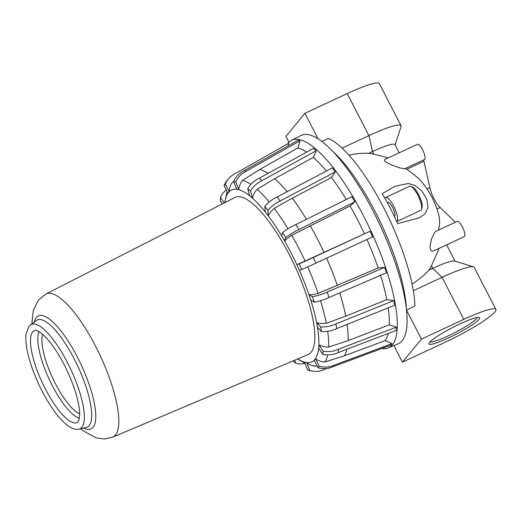 <?xml version="1.0" encoding="UTF-8"?>
<svg xmlns="http://www.w3.org/2000/svg" width="522" height="522" viewBox="0 0 522 522"><rect width="100%" height="100%" fill="white"/><g stroke="black" fill="none" stroke-linecap="round" stroke-linejoin="round"><path stroke-width="0.78" d="M224.878 201.244A16.117 13.631 3.7 0 0 224.714 202.543A16.117 13.631 3.7 0 0 224.708 202.712L227.103 191.535M224.173 202.98L220.499 197.473A21.422 18.113 -176.3 0 1 226.307 189.988M222.372 203.906L220.277 200.768L220.499 197.473M305.031 363.403A21.422 17.37 -49.8 0 1 295.602 363.188L292.959 360.956M295.602 363.188L294.813 360.173M309.742 370.385L306.714 362.659L304.574 362.229L307.602 369.954A21.422 20.045 101.4 0 0 310.016 370.613L312.149 371.044A21.422 20.045 -78.6 0 1 309.742 370.385L307.602 369.954M327.053 368.441L324.266 369.485A21.422 20.045 -78.6 0 1 312.149 371.044M306.714 362.659A16.117 15.079 101.4 0 0 313.2 365.844A16.117 15.079 101.4 0 0 315.536 366.118L315.569 366.105M319.294 366.19L315.445 358.731L314.185 360.252L318.042 367.716A21.422 20.299 39.4 0 0 333.088 366.64L390.776 345.179L392.029 343.659L334.341 365.119A21.422 20.299 -140.6 0 1 319.294 366.19L318.042 367.716M315.445 358.731A16.117 15.275 39.4 0 0 324.945 361.968L344.298 355.828L385.301 340.572L392.029 343.659M334.341 365.119L333.088 366.64M323.098 351.11L318.896 344.814L318.785 346.464L318.681 348.109L322.883 354.412A21.422 18.113 3.7 0 0 338.158 352.585L396.054 330.446L396.276 327.15L338.373 349.29A21.422 18.113 -176.3 0 1 323.098 351.11L322.883 354.412M318.896 344.814A16.117 13.631 3.7 0 0 328.697 347.084L348.154 340.585L389.301 324.847L396.276 327.15M338.373 349.29L338.158 352.585M320.71 326.968L316.652 322.589L317.5 327.261L321.559 331.633A21.422 13.735 -10.3 0 0 336.736 328.579L394.541 305.311L393.692 300.639L335.887 323.914A21.422 13.735 169.7 0 1 320.71 326.968L321.559 331.633M316.652 322.589A16.117 10.336 -10.3 0 0 326.328 323.268L345.74 316.169L386.828 299.635L393.692 300.639M335.887 323.914L336.736 328.579M312.404 296.666L308.991 294.741L310.799 300.222L314.211 302.147A21.422 7.706 -18.3 0 0 328.977 297.52L386.411 272.81L384.603 267.329L327.17 292.039A21.422 7.706 161.7 0 1 312.404 296.666L314.211 302.147M308.991 294.741A16.117 5.801 -18.3 0 0 318.133 293.39L378.163 267.969L384.603 267.329M327.17 292.039L328.977 297.52M299.191 263.864L296.829 264.621L299.38 270.252L301.742 269.496A21.422 0.744 -24.4 0 0 315.83 263.147L372.643 236.871L371.37 234.052L370.091 231.233L313.278 257.516A21.422 0.744 155.6 0 1 299.191 263.864L301.742 269.496M296.829 264.621A16.117 0.561 -24.4 0 0 305.096 261.052L370.091 231.233M313.278 257.516L315.83 263.147M354.908 201.812L351.919 196.709L295.889 224.506A21.422 6.303 149.6 0 0 282.656 232.518L281.632 235.872L284.62 240.975L285.645 237.621A21.422 6.303 -30.4 0 1 298.878 229.608L354.908 201.812L350.073 205.994L291.785 235.252A16.117 4.744 149.6 0 0 284.62 240.975M282.656 232.518L285.645 237.621M295.889 224.506L298.878 229.608M335.333 171.875L332.273 167.921L277.097 196.996A21.422 12.593 142.3 0 0 264.804 206.412L265.241 211.952L268.301 215.912L267.864 210.373A21.422 12.593 -37.7 0 1 280.157 200.957L335.333 171.875L331.483 177.532L292.268 198.197L274.252 208.376A16.117 9.474 142.3 0 0 268.301 215.912M264.804 206.412L267.864 210.373M277.097 196.996L280.157 200.957M316.286 150.669L313.52 148.333L259.166 178.302A21.422 17.37 130.2 0 0 247.78 188.69L249.627 195.75L251.01 196.918L252.394 198.086L250.547 191.026A21.422 17.37 -49.8 0 1 261.94 180.638L316.286 150.669L313.383 157.344L274.755 178.641L257.176 189.297A16.117 13.07 130.2 0 0 252.394 198.086M247.78 188.69L250.547 191.026M259.166 178.302L261.94 180.638M300.065 140.751L297.925 140.32L244.27 170.681A21.422 20.045 101.4 0 0 233.641 181.493L236.668 189.218L237.738 189.44L238.808 189.656L235.781 181.93A21.422 20.045 -78.6 0 1 246.41 171.112L300.065 140.751L297.958 147.87L259.825 169.448L242.613 180.312A16.117 15.079 101.4 0 0 238.808 189.656M233.641 181.493L235.781 181.93M244.27 170.681L246.41 171.112M242.586 180.344A101.868 29.591 65 0 1 250.912 184.41M224.865 202.634A94.847 27.549 65 0 1 228.564 192.39A94.847 27.549 65 0 1 237.738 189.44A94.847 27.549 65 0 1 251.01 196.918A94.847 27.549 65 0 1 266.775 213.929A94.847 27.549 65 0 1 283.126 238.423A94.847 27.549 65 0 1 298.108 267.44A94.847 27.549 65 0 1 309.898 297.481A94.847 27.549 65 0 1 317.076 324.925A94.847 27.549 65 0 1 318.785 346.464A94.847 27.549 65 0 1 314.812 359.495A94.847 27.549 65 0 1 305.644 362.444A94.847 27.549 65 0 1 297.71 358.947M259.78 169.474A104.504 30.354 65 0 1 268.014 173.428M297.912 147.896A108.028 31.379 65 0 1 306.655 152.117M112.635 437.195A78.972 22.942 65 0 0 100.289 355.821A78.972 22.942 65 0 0 45.916 294.036L234.854 197.525A86.639 25.167 65 0 1 294.506 265.307A86.639 25.167 65 0 1 308.052 354.575L112.635 437.195L104.113 439.009L95.931 437.867L82.809 430.533L80.721 428.751M257.163 189.316A101.868 29.591 65 0 1 269.208 202.007M274.246 208.389A101.868 29.591 65 0 1 287.974 228.812M291.772 235.265A101.868 29.591 65 0 1 305.083 261.059M307.712 266.859A101.868 29.591 65 0 1 318.12 293.397M320.501 300.705A101.868 29.591 65 0 1 326.309 323.275M327.672 331.307A101.868 29.591 65 0 1 328.671 347.084M327.751 354.888A101.868 29.591 65 0 1 324.899 361.968M317.239 366.17A101.868 29.591 65 0 1 316.665 366.163L312.13 365.628M232.075 182.83A101.868 29.591 65 0 1 233.673 181.421M274.735 178.655A104.504 30.354 65 0 1 287.133 191.711M292.255 198.203A104.504 30.354 65 0 1 306.427 219.279M310.238 225.758A104.504 30.354 65 0 1 323.973 252.361M326.602 258.168A104.504 30.354 65 0 1 337.336 285.534M339.731 292.894A104.504 30.354 65 0 1 345.727 316.175M347.117 324.403A104.504 30.354 65 0 1 348.128 340.592M347.045 349.192A104.504 30.354 65 0 1 344.233 355.847M313.363 157.35A108.028 31.379 65 0 1 326.348 171.04M331.47 177.539A108.028 31.379 65 0 1 346.249 199.521M350.066 206.001A108.028 31.379 65 0 1 364.349 233.68M366.979 239.487A108.028 31.379 65 0 1 378.15 267.975M380.551 275.329A108.028 31.379 65 0 1 386.809 299.641M388.205 307.863A108.028 31.379 65 0 1 389.281 324.86M388.218 333.441A108.028 31.379 65 0 1 385.236 340.598M79.696 413.809A45.89 13.331 65 0 1 52.637 378.026A45.89 13.331 65 0 1 42.641 334.302M287.622 143.883A114.52 33.264 65 0 1 288.216 143.1A114.52 33.264 65 0 1 291.576 140.34A114.52 33.264 65 0 1 370.431 229.921A114.52 33.264 65 0 1 388.316 347.926A114.52 33.264 65 0 1 381.81 348.513M291.576 140.34L301.005 135.498A114.925 33.382 65 0 1 380.14 225.4A114.925 33.382 65 0 1 398.09 343.815L388.316 347.926M332.879 151.413A106.064 30.811 65 0 1 406.403 309.168M406.494 309.983L414.931 306.049A106.064 30.811 65 0 0 383.663 207.645A106.064 30.811 65 0 0 328.403 138.408L321.924 141.429M413.307 290.721L442.062 277.319A46.843 6.173 -27.3 0 1 473.454 266.833A46.843 6.173 -27.3 0 1 474.198 267.375L495.9 309.415A46.843 6.173 152.7 0 0 463.764 319.36L421.45 339.085L406.507 310.133M473.454 266.833L454.682 261.026A32.703 4.306 152.7 0 0 432.771 268.347L428.947 270.128A77.21 73.178 39.4 0 0 431.459 265.809L439.178 248.315M412.054 284.053C418.722 279.805 424.353 275.159 428.947 270.128M404.765 168.73L400.185 168.006L391.715 164.998L386.149 162.251L384.499 160.796L384.642 159.595L417.359 144.333A8.398 2.44 -115 0 1 423.12 150.91A8.398 2.44 -115 0 1 424.451 159.556L404.765 168.73M438.46 230.117C439.889 224.76 439.955 219.599 438.656 214.627C434.97 200.879 428.268 188.788 418.546 178.354L406.892 169.219L404.928 168.606M433.469 250.978L431.537 251.056L430.63 250.182L429.939 246.606L431.505 238.972L434.545 232.649L436.053 231.239L457.142 221.413A8.398 2.44 -115 0 1 462.903 227.99A8.398 2.44 -115 0 1 464.241 236.636L433.469 250.978M388.198 157.925L373.798 154.088A77.21 73.178 39.4 0 0 368.662 153.338C362.268 153.005 355.697 153.605 348.97 155.158M397.64 223.618A81.961 23.81 -115 0 0 382.195 193.701L394.971 186.295L408.361 183.476L415.186 185.578L421.874 190.987L426.826 199.254L427.968 207.58L425.071 213.857L419.427 217.804L397.64 223.618M394.488 216.741A7.954 2.31 -115 0 0 394.684 216.571A7.954 2.31 -115 0 0 392.922 208.095A7.954 2.31 -115 0 0 387.702 202.353L387.272 202.556M385.464 197.551L409.535 186.328A13.259 3.85 65 0 1 410.86 186.406A13.259 3.85 65 0 1 418.624 196.722A13.259 3.85 65 0 1 421.535 209.302A13.259 3.85 65 0 1 421.163 210.027A13.259 3.85 65 0 1 420.739 210.366L396.72 221.556A13.259 3.85 -115 0 0 397.092 221.243A13.259 3.85 -115 0 0 394.162 207.117A13.259 3.85 -115 0 0 385.464 197.551A13.259 3.85 -115 0 0 384.831 198.203M421.535 209.302L422.076 207.56A11.843 3.439 -115 0 0 419.479 196.324A11.843 3.439 -115 0 0 412.543 187.104L410.86 186.406M455.38 222.235L440.085 207.475A15.908 4.62 65 0 1 429.86 187.659L423.955 161.265A3.537 1.024 65 0 1 423.962 159.784M421.45 339.085L402.469 362.164L444.783 342.445A46.843 6.173 152.7 0 0 495.9 309.415M460.052 323.868A28.54 3.758 152.7 0 0 428.908 343.43A28.54 3.758 152.7 0 0 456 334.243A28.54 3.758 152.7 0 0 479.183 317.487A28.54 3.758 152.7 0 0 460.052 323.868M477.291 317.487A26.772 3.53 -27.3 0 1 455.086 332.481A26.772 3.53 -27.3 0 1 430.004 341.897M402.469 362.164L393.908 345.577M368.662 153.338L372.486 151.556A32.703 4.306 -27.3 0 1 394.926 144.614L399.154 152.815M342.099 148.118L368.923 135.616A46.843 6.173 -27.3 0 1 401.059 125.671A46.843 6.173 -27.3 0 1 401.066 126.592L395.056 144.868M401.059 125.671L379.363 83.624A46.843 6.173 152.7 0 0 347.221 93.569L304.913 113.294L285.925 136.373L288.973 142.265M304.913 113.294L318.042 138.735M228.434 178.876L227.181 180.403A21.422 20.299 39.4 0 0 224.088 185.688L227.938 193.153L229.191 191.626L225.341 184.168A21.422 20.299 -140.6 0 1 228.434 178.876A21.422 20.299 -140.6 0 1 235.448 173.519L288.627 143.309L288.04 145.912M232.492 182.393L232.323 182.504A16.117 15.275 39.4 0 0 229.191 191.626M224.088 185.688L225.341 184.168M34.308 322.067A62.366 18.113 65 0 1 36.37 317.467A62.366 18.113 65 0 1 83.898 370.92A62.366 18.113 65 0 1 83.703 428.053M36.396 320.508A59.11 17.167 65 0 1 77.824 366.294A59.11 17.167 65 0 1 86.241 427.459L79.057 429.143A57.59 16.73 65 0 0 70.855 369.537A57.59 16.73 65 0 0 30.491 324.932L36.396 320.508M32.658 331.979A50.66 14.714 65 0 1 35.144 330.393C35.6 329.715 37.897 330.837 42.021 333.773C47.241 338.158 52.859 345.296 58.875 355.195C66.405 367.899 72.173 380.956 76.179 394.351C78.607 402.795 79.775 409.679 79.696 414.997L78.907 420.36L77.863 422.063A50.66 14.714 65 0 1 44.546 387.35A50.66 14.714 65 0 1 32.658 331.979M79.429 418.266A49.146 14.277 65 0 1 49.322 379.572A49.146 14.277 65 0 1 39.059 331.64M431.459 265.809L432.771 268.347L442.062 277.319L463.764 319.36M423.955 161.265L406.892 169.219M429.86 187.659L427.029 188.977M440.085 207.475L436.94 208.944M347.221 93.569L368.923 135.616L372.486 151.556L373.798 154.088M297.573 359.006L304.985 363.279M45.916 294.036L38.497 300.033L33.277 310.336L31.862 323.901M30.491 324.932L28.958 326.4L26.1 333.786C25.297 340.246 26.335 348.598 29.212 358.842C33.03 372.199 38.667 385.419 46.119 398.495C54.177 412.419 61.994 421.88 69.57 426.879C72.695 428.947 75.853 429.704 79.057 429.143M446.649 244.831L455.073 261.144"/></g></svg>
